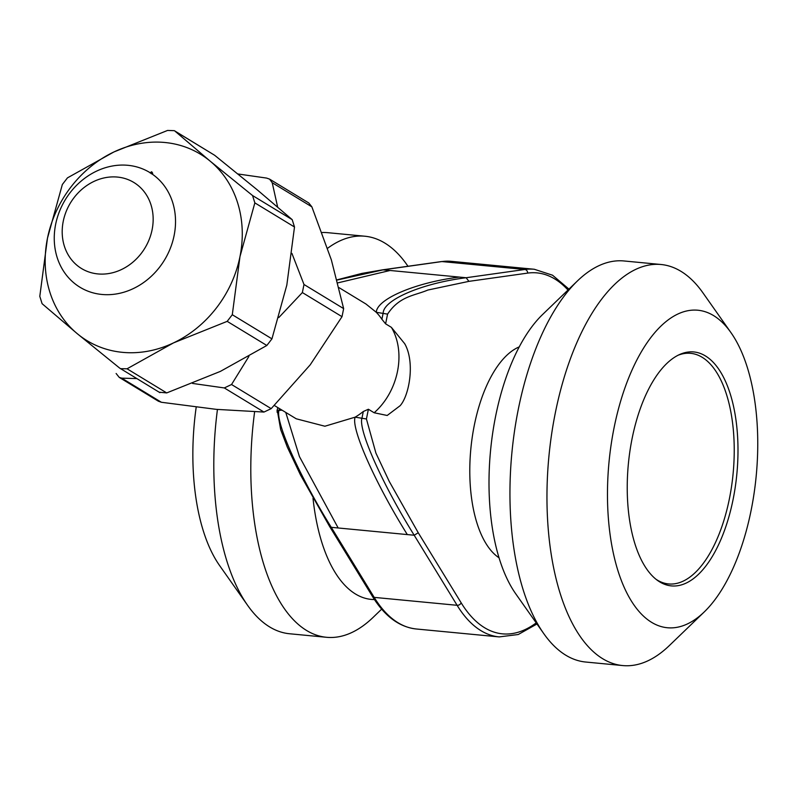 <?xml version="1.0" encoding="UTF-8"?>
<svg xmlns="http://www.w3.org/2000/svg" width="796" height="796" viewBox="0 0 796 796"><rect width="100%" height="100%" fill="white"/><g stroke="black" fill="none" stroke-linecap="round" stroke-linejoin="round"><path stroke-width="1.19" d="M381.662 609.139L373.105 617.388A201.448 93.381 -84.5 0 1 326.589 637.298L289.575 633.755A201.448 93.381 -84.5 0 1 247.665 605.408L219.666 565.648A159.479 73.928 -84.5 0 1 196.194 407.154M247.665 605.408A201.448 93.381 -84.5 0 1 217.447 409.462M321.962 232.531A201.448 93.381 -84.5 0 1 327.872 232.691L364.886 236.223A201.448 93.381 -84.5 0 1 384.796 243.049A201.448 93.381 -84.5 0 1 406.796 264.57L407.98 266.262M326.589 637.298A201.448 93.381 -84.5 0 1 254.62 411.83M327.574 248.302A201.448 93.381 -84.5 0 1 364.886 236.223M374.438 599.557A159.479 73.928 -84.5 0 1 313.007 498.246M499.072 557.817A109.122 50.586 -84.5 0 1 470.854 448.705A109.122 50.586 -84.5 0 1 519.211 346.907M665.924 583.687A117.509 54.476 -84.5 0 1 664.143 584.095M686.271 352.329A117.509 54.476 -84.5 0 1 687.943 353.076M705.395 355.921A117.509 54.476 -84.5 0 1 735.275 486.973A117.509 54.476 -84.5 0 1 671.436 585.906A117.509 54.476 -84.5 0 1 628.382 463.75A117.509 54.476 -84.5 0 1 693.774 351.941A117.509 54.476 -84.5 0 1 705.395 355.921M713.534 315.564A159.479 73.928 -84.5 0 1 730.947 332.609A159.479 73.928 -84.5 0 1 756.2 475.948A159.479 73.928 -84.5 0 1 704.271 611.915A159.479 73.928 -84.5 0 1 607.637 483.689A159.479 73.928 -84.5 0 1 713.534 315.564M704.271 611.915L669.257 645.655A201.448 93.381 -84.5 0 1 622.741 665.565A201.448 93.381 -84.5 0 1 548.932 456.158A201.448 93.381 -84.5 0 1 661.038 264.501A201.448 93.381 -84.5 0 1 680.948 271.327A201.448 93.381 -84.5 0 1 702.938 292.848L730.947 332.609M622.741 665.565L585.727 662.033A201.448 93.381 -84.5 0 1 543.817 633.686A201.448 93.381 -84.5 0 1 511.908 452.625A201.448 93.381 -84.5 0 1 577.498 280.879A201.448 93.381 -84.5 0 1 624.014 260.969L661.038 264.501M543.817 633.686L515.818 593.925A159.479 73.928 -84.5 0 1 490.555 450.586A159.479 73.928 -84.5 0 1 542.484 314.619L577.498 280.879M391.383 327.345L404.756 343.763C415.373 362.658 409.064 395.93 400.109 405.721L387.194 415.472L374.16 412.766C398.458 391.393 406.308 352.459 391.383 327.345L385.612 323.843L381.901 319.276A67.153 58.048 -58.7 0 0 376.279 312.301L366.031 304.062M404.756 343.763L405.065 344.469M274.351 405.482L296.241 418.795L324.897 426.228L355.135 417.164A67.153 58.048 -58.7 0 0 363.304 411.502L368.389 409.253L374.16 412.766M279.376 408.547L279.107 409.9C274.779 420.955 299.067 475.61 331.275 527.32L374.19 597.378L457.103 605.298L414.199 535.24L338.171 527.977L299.445 456.605L285.764 412.428M337.862 282.859L390.09 270.481L466.118 277.734L524.813 269.486A184.662 85.6 -84.5 0 1 534.315 269.267L552.553 275.217L568.951 289.117M117.44 177.07A50.357 43.541 -58.7 0 0 64.327 246.034A50.357 43.541 -58.7 0 0 141.27 253.387A50.357 43.541 -58.7 0 0 117.44 177.07M127.907 165.309A67.153 58.048 121.3 0 1 149.787 172.513A67.153 58.048 121.3 0 1 164.483 260.053A67.153 58.048 121.3 0 1 79.988 287.247A67.153 58.048 121.3 0 1 59.392 211.607A67.153 58.048 121.3 0 1 127.907 165.309M368.389 409.253L366.429 418.975L375.921 453.123L389.254 481.431L418.248 532.753L414.199 535.24C381.99 483.53 357.702 428.875 362.031 417.82L363.304 411.502M407.313 534.584C375.095 482.874 350.807 428.208 355.135 417.164L366.429 418.975M381.901 319.276L383.175 312.957C383.762 299.634 422.377 283.237 466.118 277.734L468.934 281.356L427.85 290.043C414.497 295.744 399.562 295.963 387.572 314.121L385.612 323.843M387.572 314.121L376.279 312.301C376.866 298.978 415.482 282.58 459.232 277.078M567.996 290.043A181.299 84.048 95.5 0 0 527.629 273.108A3.353 2.955 -98 0 0 524.813 269.486L441.899 261.566A3.353 2.955 -98 0 0 441.282 261.585L451.392 261.347A184.662 85.6 95.5 0 0 441.899 261.566L383.204 269.824L337.136 280.043M677.744 355.384A115.828 53.69 -84.5 0 1 690.659 353.334A115.828 53.69 -84.5 0 1 702.102 357.255A115.828 53.69 -84.5 0 1 731.554 486.426A115.828 53.69 -84.5 0 1 668.64 583.946A115.828 53.69 -84.5 0 1 656.342 579.498M248.899 356.429L231.536 384.518L271.187 408.637L310.201 364.847L342.011 316.679L302.361 292.56L278.779 317.584M136.793 378.588L121.728 378.15L161.379 402.269L216.273 409.353L263.964 412.059L224.313 387.941L192.513 383.423M237.904 173.966L266.63 178.085L269.605 179.14L272.222 182.732L277.635 207.03M291.923 253.397L303.992 284.49L343.643 308.609L331.365 259.924L311.873 206.851L272.222 182.732M161.379 402.269L158.394 401.214L119.241 377.394L121.728 378.15M269.605 179.14L308.768 202.96L311.873 206.851M343.643 308.609L342.011 316.679M271.187 408.637L263.964 412.059M116.126 373.493L119.241 377.394M302.361 292.56L303.992 284.49M224.313 387.941L231.536 384.518M210.164 161.15A109.122 94.336 -58.7 0 0 113.918 151.956A109.122 94.336 -58.7 0 0 47.471 238.233A109.122 94.336 -58.7 0 0 77.272 333.693A109.122 94.336 -58.7 0 0 173.518 342.887A109.122 94.336 -58.7 0 0 239.974 256.611A109.122 94.336 -58.7 0 0 210.164 161.15L252.551 195.537L292.202 219.656L257.018 189.647L214.631 155.26L174.981 131.141L210.164 161.15M150.086 172.941L151.379 171.817L152.384 172.931L151.718 173.846M151.708 172.324L151.379 171.817L151.936 171.966M159.946 392.677L119.659 368.09L77.272 333.693L42.088 303.684L39.8 296.341L47.471 238.233L62.347 184.503L67.461 177.866L113.918 151.956L167.578 130.435L174.344 130.673L214.631 155.26M286.819 285.117L294.5 226.999L254.849 202.881L239.974 256.611L232.293 314.719L271.943 338.847L286.819 285.117M173.518 342.887L127.061 368.797L166.712 392.916L220.373 371.394L266.839 345.484L227.188 321.355L173.518 342.887M292.202 219.656L294.5 226.999M271.943 338.847L266.839 345.484M166.712 392.916L159.309 392.209M254.849 202.881L252.551 195.537M227.188 321.355L232.293 314.719M120.524 368.687L127.061 368.797M152.713 173.359L152.036 172.672M152.344 173.13L151.31 172.234L150.484 172.941M151.17 173.677L151.986 172.921L151.31 172.234M277.585 410.497L282.082 410.189M418.248 532.753L461.153 602.811A181.299 84.048 95.5 0 0 536.206 622.88M527.629 273.108L468.934 281.356M338.171 527.977L331.275 527.32L329.504 526.305L300.44 474.884L287.326 447.123L280.67 429.611L277.257 410.119C276.869 408.378 277.356 416.218 277.257 410.119L277.774 407.562M441.282 261.585L382.587 269.834L390.09 270.481M329.504 526.305L372.409 596.363A3.353 2.537 148.5 0 0 374.19 597.378A184.662 85.6 95.5 0 0 416.288 628.989L499.211 636.909A184.662 85.6 -84.5 0 1 457.103 605.298A3.353 2.537 148.5 0 0 461.153 602.811M451.392 261.347L534.315 269.267M366.041 304.062L339.056 287.655M372.409 596.363C384.637 616.203 399.274 627.079 416.288 628.989M382.587 269.834L361.891 273.406L337.086 279.834M536.982 623.974L518.246 634.512L499.211 636.909M662.461 583.359L668.64 583.946M684.48 352.747L690.659 353.334M151.718 172.324L152.434 172.762"/></g></svg>
